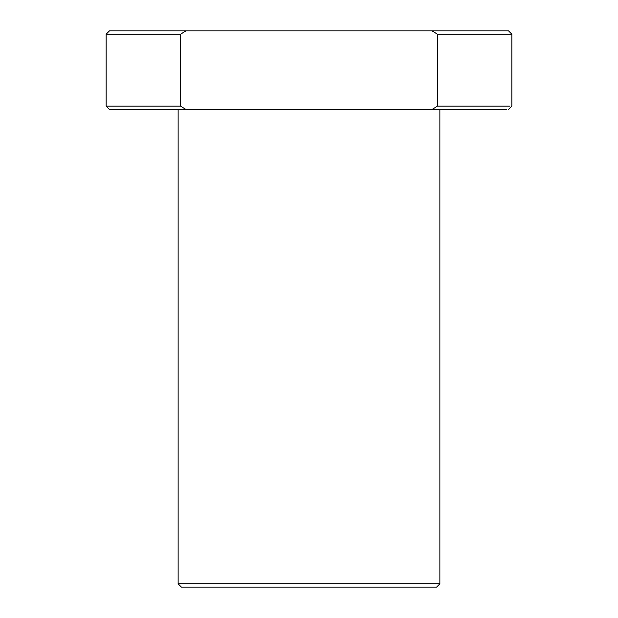 <?xml version="1.0" encoding="UTF-8"?>
<svg xmlns="http://www.w3.org/2000/svg" width="618" height="618" viewBox="0 0 618 618"><rect width="100%" height="100%" fill="white"/><g stroke="black" fill="none" stroke-linecap="round" stroke-linejoin="round"><path stroke-width="0.93" d="M181.398 587.1L436.602 587.1L439.869 583.825L178.131 583.825L181.398 587.1L178.131 583.825L439.869 583.825L439.869 109.425L439.869 583.825L436.602 587.1L181.398 587.1M178.131 109.425L178.131 583.825L178.131 109.425M508.575 30.9L511.851 34.175L508.575 30.9L109.425 30.9L185.84 30.9L180.611 34.175L106.149 34.175L106.149 106.149L106.149 34.175L180.611 34.175L185.84 30.9L109.425 30.9L432.16 30.9L437.389 34.175L432.16 30.9L508.575 30.9M109.425 109.425L106.149 106.149L109.425 109.425L185.84 109.425L180.611 106.149L106.149 106.149L180.611 106.149L180.611 34.175L180.611 106.149L185.84 109.425L109.425 109.425M509.92 106.149L437.389 106.149L432.16 109.425L506.737 109.425L185.84 109.425L432.16 109.425L437.389 106.149L437.389 34.175L511.851 34.175L437.389 34.175L437.389 106.149L509.92 106.149M169.417 30.9L163.731 30.9M511.851 34.175L511.851 106.149L508.575 109.425M109.425 30.9L106.149 34.175"/></g></svg>
